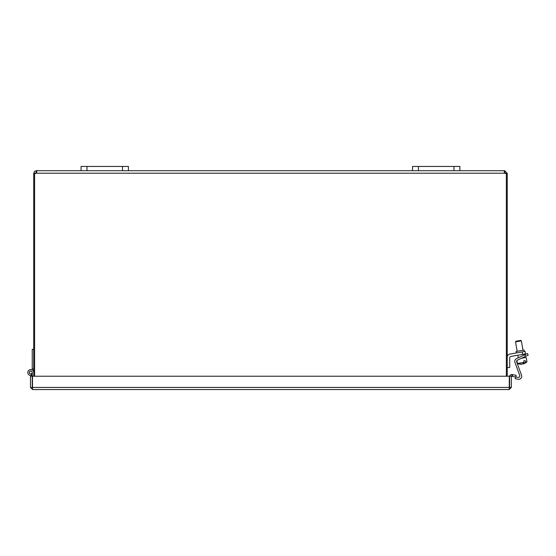 <?xml version="1.0" encoding="UTF-8"?>
<svg xmlns="http://www.w3.org/2000/svg" width="556" height="556" viewBox="0 0 556 556"><rect width="100%" height="100%" fill="white"/><g stroke="black" fill="none" stroke-linecap="round" stroke-linejoin="round"><path stroke-width="0.83" d="M507.232 376.231L507.232 173.423L505.48 173.423L504.737 172.464L504.737 170.713L507.232 173.423M34.597 376.231L34.597 173.43A1.654 1.654 0 0 0 36.237 173.208L36.64 172.478M504.737 172.464L504.459 170.713L504.097 171.039M504.459 172.464L504.118 170.956L504.737 170.713M506.356 376.231L506.356 173.43A1.654 1.654 0 0 1 504.716 173.208L36.237 173.208L36.877 171.345M36.209 170.713L36.209 172.464L35.473 173.423L33.721 173.423L34.569 171.331L36.209 170.713L36.877 171.304M81.072 170.713L128.422 170.713L128.422 166.452L81.072 166.452L81.072 170.713L36.494 170.713L36.209 172.464M128.422 170.713L128.422 166.452L128.422 170.713L504.459 170.713M35.473 173.208L33.721 173.208M33.721 173.423L33.721 376.231M507.232 173.208L505.48 173.208M512.333 376.405L515.836 377.024L516.135 375.3L512.639 374.681L512.333 376.405L511.77 376.308A0.368 0.368 0 0 0 511.339 376.669M512.639 374.681L512.076 374.584A2.12 2.12 0 0 0 509.63 376.231M509.22 387.796L509.588 387.428L509.588 376.231L511.339 376.231L511.339 387.428L509.22 389.547L32.609 389.547L32.498 387.428L32.498 376.231L509.324 376.231L509.22 389.547M509.31 387.782L509.324 387.428L32.241 387.428L32.241 376.231L30.49 376.231L30.49 387.428L32.609 389.547M32.609 387.796L30.49 387.428M509.588 387.428L511.339 387.428M32.241 369.948L32.241 368.962L33.721 368.962M32.241 375.071A2.961 2.961 0 0 1 27.876 373.194A2.961 2.961 0 0 1 30.413 369.573A2.961 2.961 0 0 1 33.721 372.513M31.268 373.903A1.48 1.48 0 0 0 30.587 371.04A1.48 1.48 0 0 0 29.322 372.854A1.48 1.48 0 0 0 31.268 373.903L31.768 375.293M32.241 368.962L32.241 349.307L33.721 349.307M32.241 376.231L32.241 372.513M29.336 372.513A1.418 1.418 0 0 1 31.47 371.283A1.418 1.418 0 0 1 31.47 373.743A1.418 1.418 0 0 1 29.336 372.513M459.882 166.452L459.882 170.713L459.882 166.452L412.524 166.452L412.524 170.713M522.605 354.367L525.517 353.852L525.086 351.406L522.174 351.92L522.605 354.367L510.95 356.424A1.494 1.494 0 0 0 509.713 357.897L509.713 367.502L507.232 367.502M507.232 357.063A2.982 2.982 0 0 1 509.692 354.123L522.174 351.92M524.364 351.538L524.106 350.065L516.086 351.482L516.343 352.949M521.361 364.09L521.382 364.201A8.84 7.416 -100 0 1 521.361 364.201A8.84 7.416 -100 0 1 519.589 364.048A8.354 4.545 -100 0 0 520.221 363.93A8.84 7.416 80 0 0 522.014 364.09A8.813 4.795 -100 0 0 524.009 362.338L523.752 360.858L525.218 360.601L525.483 362.081A8.813 4.795 80 0 1 523.481 363.832A8.84 7.416 80 0 0 523.502 363.826A8.861 8.861 0 0 0 526.97 361.817L526.198 357.445L521.424 358.286M523.46 363.721A8.84 7.416 -100 0 1 522.848 363.944A8.813 4.795 80 0 1 522.418 363.93M523.37 363.207L523.481 363.832M525.483 362.081L526.97 361.817M521.361 364.201A8.861 8.861 0 0 1 517.421 363.499L524.009 362.338M515.523 341.898L521.354 340.87L520.666 340.39L516.01 341.21L515.523 341.898L517.184 351.288M523.008 363.888L523.015 363.916A8.813 8.813 0 0 0 523.474 363.784M521.375 364.159A8.813 8.813 0 0 0 521.848 364.117L521.848 364.097M525.517 356.375L528.2 355.124L527.449 353.519L524.767 354.77L525.517 356.375L517.469 360.128A1.494 1.494 0 0 0 516.698 361.991L521.542 375.286A2.982 2.982 0 0 1 518.22 379.248L515.231 378.719L515.537 376.968M515.836 377.024L518.046 377.413A1.494 1.494 0 0 0 519.7 375.432L514.939 362.352A2.982 2.982 0 0 1 516.482 358.627L524.767 354.77M517.421 363.499L516.906 360.587A1.494 1.494 0 0 0 516.698 361.991L521.542 375.286M518.046 377.413A1.494 1.494 0 0 0 519.7 375.432L514.939 362.352M512.076 374.584L511.77 376.308M418.446 170.713L418.446 166.452M453.96 166.452L453.96 170.713M86.986 170.713L86.986 166.452M122.501 166.452L122.501 170.713M524.336 357.772L524.197 356.994M523.877 355.18L523.703 354.179M523.008 350.259L521.354 340.87M518.324 357.772L517.872 355.208M517.156 362.019L516.906 360.587"/></g></svg>
